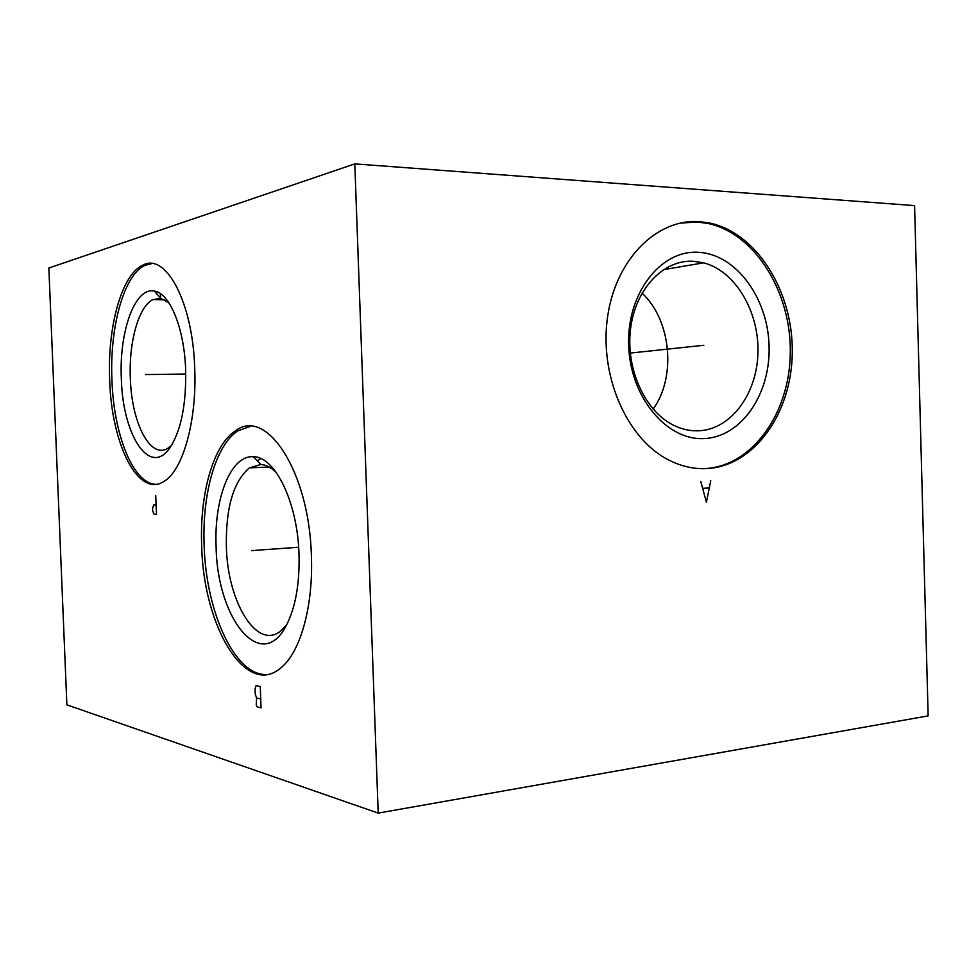 <?xml version="1.0" encoding="UTF-8"?>
<svg xmlns="http://www.w3.org/2000/svg" width="977" height="977" viewBox="0 0 977 977"><rect width="100%" height="100%" fill="white"/><g stroke="black" fill="none" stroke-linecap="round" stroke-linejoin="round"><path stroke-width="1.47" d="M354.81 163.892L48.85 268.016L66.876 704.857L378.197 813.108L928.15 715.885L914.582 205.61L354.81 163.892L378.197 813.108M109.68 380.371C107.214 327.735 121.392 274.696 142.691 265.219C165.601 252.127 192.725 301.698 194.704 367.914C197.049 420.501 183.004 470.071 164.417 481.111C138.551 499.003 111.525 444.62 109.68 380.371M201.702 546.228C199.455 494.533 213.01 445.097 235.494 430.82C266.049 406.823 309.208 470.865 311.37 555.424C313.434 605.288 300.782 650.89 281.938 666.949C246.522 699.764 203.35 626.697 201.702 546.228M699.239 221.62L709.876 223.074C757.273 233.173 793.3 292.196 792.274 352.648C791.761 413.137 754.305 466.237 706.713 468.606C692.913 469.253 679.406 465.944 666.204 458.665C625.695 436.487 599.133 374.154 607.596 316.768C615.754 259.271 656.727 218.604 699.239 221.62M679.992 223.135L697.322 222.011L707.946 223.464C755.319 233.54 791.321 292.465 790.295 352.831C789.782 413.234 752.351 466.249 704.783 468.618L702.976 468.691M698.237 252.286C735.876 253.959 767.959 297.887 769.082 345.943C770.743 394.012 741.287 437.317 703.867 438.575C666.497 440.59 630.018 396.931 628.663 345.186C626.733 293.442 660.586 249.856 698.237 252.286M693.108 261.225L703.635 262.825C735.534 271.13 759.385 311.956 757.932 353.259C756.796 394.598 730.503 429.831 698.25 430.82C689.86 431.077 681.628 429.208 673.556 425.227C644.918 411.219 625.549 368.793 630.544 328.944C635.306 289.009 663.261 259.674 693.108 261.225M642.036 293.088C671.223 320.053 676.524 376.939 653.124 409.094M156.064 484.299C133.409 484.274 113.759 435.058 111.952 380.358C109.485 327.759 123.713 274.769 145.072 265.292L151.972 263.57M121.356 378.978C118.974 331.948 134.838 286.64 154.354 291.073C169.742 293.063 184.299 328.199 185.642 369.599C186.338 404.197 181.185 430.136 170.181 447.393C150.079 477.765 122.699 435.571 121.356 378.978M171.476 445.439L168.105 448.089C150.446 459.837 131.626 423.029 130.356 378.563C128.671 342.304 138.575 306.216 153.084 299.548L160.863 298.425L168.923 302.87M267.356 674.435C235.457 677.208 206.049 612.652 204.169 546.058C201.921 494.411 215.526 445.023 238.058 430.747L250.478 426.338M216.125 547.059C213.816 498.783 230.645 454.977 253.385 456.723C274.928 456.32 297.558 502.154 298.999 553.959C299.768 583.086 295.689 606.607 286.774 624.559C261.812 674.973 217.114 619.162 216.125 547.059M286.554 624.987L281.584 630.25C257.562 651.757 227.556 602.687 226.371 546.839C225.699 507.796 233.393 481.466 249.453 467.836L260.822 464.478C265.988 464.796 271.069 467.372 276.1 472.233M260.81 458.567L257.293 460.802M150.739 374.509L148.687 374.521L150.739 374.509M152.082 374.496L185.777 374.289M156.1 504.962L153.804 504.877L152.559 507.979L152.681 511.13L154.183 514.329L156.479 514.439L155.734 495.473M145.536 374.557L185.777 374.044M254.044 550.442L251.81 550.601L254.044 550.442M255.51 550.332L298.644 547.254M261.054 707.898L260.248 686.562L256.108 685.549L255.07 688.785L255.266 694.085L256.585 697.932L256.255 704.844L256.914 706.774L261.054 707.898M260.725 699.007L256.585 697.932M702.145 345.467L703.819 345.284L702.145 345.467M701.059 345.577L630.263 353.076M700.741 481.331L706.395 502.288L710.743 480.782M708.96 487.963L702.964 488.317M709.876 223.074L707.946 223.464M703.635 262.825L663.371 269.689M142.691 265.219L145.072 265.292M160.863 298.425L154.354 291.073M153.084 299.548L164.661 299.78M235.494 430.82L238.058 430.747M260.822 464.478L253.385 456.723M249.453 467.836L269.249 467.03M160.533 298.046L160.362 293.65"/></g></svg>
